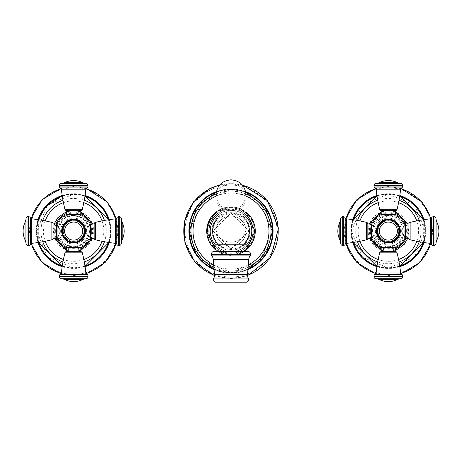 <?xml version="1.0" encoding="UTF-8"?>
<svg xmlns="http://www.w3.org/2000/svg" width="462" height="462" viewBox="0 0 462 462"><rect width="100%" height="100%" fill="white"/><g stroke="black" fill="none" stroke-linecap="round" stroke-linejoin="round"><path stroke-width="0.35" stroke-dasharray="2.31 1.73" d="M245.992 196.206A37.965 37.965 0 0 0 216.008 196.206M213.687 264.882A37.965 37.965 0 0 0 248.313 264.882M231 207.825A23.262 23.262 0 0 1 254.262 231.087A23.262 23.262 0 0 1 231 254.354A23.262 23.262 0 0 1 207.738 231.087A23.262 23.262 0 0 1 231 207.825M245.992 249.913L231 255.151A24.064 24.064 0 0 0 255.064 231.087A24.064 24.064 0 0 0 231 207.022A24.064 24.064 0 0 0 206.936 231.087A24.064 24.064 0 0 0 231 255.151A24.064 24.064 0 0 0 255.064 231.087A24.064 24.064 0 0 0 231 207.022A24.064 24.064 0 0 0 206.936 231.087A24.064 24.064 0 0 0 231 255.151A24.064 24.064 0 0 0 255.064 231.087A24.064 24.064 0 0 0 231 207.022A24.064 24.064 0 0 0 206.936 231.087A24.064 24.064 0 0 0 231 255.151L216.008 249.913M245.992 216.69A20.784 20.784 0 0 0 231 210.302A20.784 20.784 0 0 1 251.784 231.087A20.784 20.784 0 0 1 231 251.877A20.784 20.784 0 0 1 210.216 231.087A20.784 20.784 0 0 1 231 210.302A20.784 20.784 0 0 1 251.784 231.087A20.784 20.784 0 0 1 231 251.877A20.784 20.784 0 0 0 251.784 231.087A20.784 20.784 0 0 0 231 210.302A20.784 20.784 0 0 0 210.216 231.087A20.784 20.784 0 0 0 245.992 245.489M231 210.302A20.784 20.784 0 0 0 216.008 216.69A20.784 20.784 0 0 1 251.784 231.087A20.784 20.784 0 0 1 231 251.877A20.784 20.784 0 0 1 210.216 231.087A20.784 20.784 0 0 1 231 210.302A20.784 20.784 0 0 0 210.216 231.087A20.784 20.784 0 0 0 231 251.877A20.784 20.784 0 0 1 210.216 231.087A20.784 20.784 0 0 1 231 210.302M216.008 245.489A20.784 20.784 0 0 0 231 251.877A20.784 20.784 0 0 1 216.008 245.489M231 246.079A14.992 14.992 0 0 0 245.992 231.087A14.992 14.992 0 0 0 231 216.101A14.992 14.992 0 0 0 216.008 231.087A14.992 14.992 0 0 0 231 246.079A14.992 14.992 0 0 1 216.008 231.087A14.992 14.992 0 0 1 231 216.101A14.992 14.992 0 0 0 216.008 231.087A14.992 14.992 0 0 0 231 246.079A14.992 14.992 0 0 0 245.992 231.087A14.992 14.992 0 0 0 231 216.101A14.992 14.992 0 0 1 245.992 231.087A14.992 14.992 0 0 1 231 246.079M216.008 251.397L245.992 251.397M247.788 251.397L214.212 251.397M246.991 282.172L215.009 282.172M367.827 223.891L367.827 238.282M381.225 214.541L395.524 214.541M388.375 241.921A10.834 10.834 0 0 1 377.541 231.087A10.834 10.834 0 0 1 388.375 220.258A10.834 10.834 0 0 1 399.208 231.087A10.834 10.834 0 0 1 388.375 241.921M395.524 247.638L381.225 247.638M371.766 238.097L371.766 224.082M377.98 231.087A10.395 10.395 0 0 1 388.375 220.697A10.395 10.395 0 0 1 398.77 231.087A10.395 10.395 0 0 1 388.375 241.482A10.395 10.395 0 0 1 377.98 231.087M404.983 224.082L404.983 238.097M395.172 214.541L381.577 214.541L395.172 214.541M395.57 210.545L381.179 210.545M388.375 241.424A10.331 10.331 0 0 0 398.706 231.087A10.331 10.331 0 0 0 388.375 220.755A10.331 10.331 0 0 1 398.706 231.087A10.331 10.331 0 0 1 388.375 241.424A10.331 10.331 0 0 1 378.043 231.087A10.331 10.331 0 0 1 388.375 220.755A10.331 10.331 0 0 0 378.043 231.087A10.331 10.331 0 0 0 388.375 241.424M388.375 244.057A12.971 12.971 0 0 0 401.345 231.087A12.971 12.971 0 0 0 388.375 218.116A12.971 12.971 0 0 0 375.404 231.087A12.971 12.971 0 0 0 388.375 244.057A12.971 12.971 0 0 0 401.345 231.087A12.971 12.971 0 0 0 388.375 218.116A12.971 12.971 0 0 0 375.404 231.087A12.971 12.971 0 0 0 388.375 244.057M381.41 247.672A17.989 17.989 0 0 0 395.339 247.672M395.426 247.638A17.989 17.989 0 0 0 395.426 214.541M395.339 214.501A17.989 17.989 0 0 0 381.41 214.501M381.323 214.541A17.989 17.989 0 0 0 381.323 247.638M388.375 249.076A17.989 17.989 0 0 0 406.364 231.087A17.989 17.989 0 0 0 388.375 213.103A17.989 17.989 0 0 0 370.385 231.087A17.989 17.989 0 0 0 388.375 249.076A17.989 17.989 0 0 0 406.364 231.087A17.989 17.989 0 0 0 388.375 213.103A17.989 17.989 0 0 0 370.385 231.087A17.989 17.989 0 0 0 388.375 249.076M388.375 251.276A20.184 20.184 0 0 1 368.185 231.087A20.184 20.184 0 0 1 388.375 210.903A20.184 20.184 0 0 1 408.558 231.087A20.184 20.184 0 0 1 388.375 251.276M398.567 259.517A30.197 30.197 0 0 1 378.182 259.517M359.95 241.28A30.197 30.197 0 0 1 359.95 220.9M378.182 202.662A30.197 30.197 0 0 1 398.567 202.662M416.799 241.28A30.197 30.197 0 0 0 416.799 220.9M381.577 247.638L395.172 247.638L381.577 247.638M381.179 251.634L395.57 251.634M408.922 238.282L408.922 223.891M377.183 231.087A11.192 11.192 0 0 1 388.375 219.895A11.192 11.192 0 0 1 399.566 231.087A11.192 11.192 0 0 1 388.375 242.279A11.192 11.192 0 0 1 377.183 231.087M94.173 238.282L94.173 223.891M80.775 247.638L66.476 247.638M73.625 220.258A10.834 10.834 0 0 1 84.459 231.087A10.834 10.834 0 0 1 73.625 241.921A10.834 10.834 0 0 1 62.792 231.087A10.834 10.834 0 0 1 73.625 220.258M66.476 214.541L80.775 214.541M90.234 224.082L90.234 238.097M84.02 231.087A10.395 10.395 0 0 1 73.625 241.482A10.395 10.395 0 0 1 63.23 231.087A10.395 10.395 0 0 1 73.625 220.697A10.395 10.395 0 0 1 84.02 231.087M57.017 238.097L57.017 224.082M66.828 247.638L80.423 247.638L66.828 247.638M66.43 251.634L80.821 251.634M73.625 220.755A10.331 10.331 0 0 0 63.294 231.087A10.331 10.331 0 0 0 73.625 241.424A10.331 10.331 0 0 1 63.294 231.087A10.331 10.331 0 0 1 73.625 220.755A10.331 10.331 0 0 1 83.957 231.087A10.331 10.331 0 0 1 73.625 241.424A10.331 10.331 0 0 0 83.957 231.087A10.331 10.331 0 0 0 73.625 220.755M73.625 218.116A12.971 12.971 0 0 0 60.655 231.087A12.971 12.971 0 0 0 73.625 244.057A12.971 12.971 0 0 0 86.596 231.087A12.971 12.971 0 0 0 73.625 218.116A12.971 12.971 0 0 0 60.655 231.087A12.971 12.971 0 0 0 73.625 244.057A12.971 12.971 0 0 0 86.596 231.087A12.971 12.971 0 0 0 73.625 218.116M80.59 214.501A17.989 17.989 0 0 0 66.661 214.501M66.574 214.541A17.989 17.989 0 0 0 66.574 247.638M66.661 247.672A17.989 17.989 0 0 0 80.59 247.672M80.677 247.638A17.989 17.989 0 0 0 80.677 214.541M73.625 213.103A17.989 17.989 0 0 0 55.636 231.087A17.989 17.989 0 0 0 73.625 249.076A17.989 17.989 0 0 0 91.615 231.087A17.989 17.989 0 0 0 73.625 213.103A17.989 17.989 0 0 0 55.636 231.087A17.989 17.989 0 0 0 73.625 249.076A17.989 17.989 0 0 0 91.615 231.087A17.989 17.989 0 0 0 73.625 213.103M73.625 210.903A20.184 20.184 0 0 1 93.815 231.087A20.184 20.184 0 0 1 73.625 251.276A20.184 20.184 0 0 1 53.442 231.087A20.184 20.184 0 0 1 73.625 210.903M63.433 202.662A30.197 30.197 0 0 1 83.818 202.662M102.05 220.9A30.197 30.197 0 0 1 102.05 241.28M83.818 259.517A30.197 30.197 0 0 1 63.433 259.517M45.201 220.9A30.197 30.197 0 0 0 45.201 241.28M80.423 214.541L66.828 214.541L80.423 214.541M80.821 210.545L66.43 210.545M53.078 223.891L53.078 238.282M84.817 231.087A11.192 11.192 0 0 1 73.625 242.279A11.192 11.192 0 0 1 62.434 231.087A11.192 11.192 0 0 1 73.625 219.895A11.192 11.192 0 0 1 84.817 231.087M245.969 193.971A40.021 40.021 0 0 0 216.031 193.971M213.883 267.267A40.021 40.021 0 0 0 248.117 267.267M245.761 192.198A41.597 41.597 0 0 0 216.239 192.198M214.033 269.069A41.597 41.597 0 0 0 247.967 269.069M245.992 250.173A24.272 24.272 0 0 1 216.008 250.173M216.008 212A24.272 24.272 0 0 1 245.992 212M231 254.608A23.522 23.522 0 0 1 207.478 231.087A23.522 23.522 0 0 1 231 207.571A23.522 23.522 0 0 1 254.522 231.087A23.522 23.522 0 0 1 231 254.608M231 272.846A41.759 41.759 0 0 0 247.955 269.254L231 272.869L214.045 269.271A41.759 41.759 0 0 0 231 272.846M245.726 192.013A41.759 41.759 0 0 0 216.274 192.013M231 272.707A41.62 41.62 0 0 0 272.62 231.087A41.62 41.62 0 0 0 231 189.466A41.62 41.62 0 0 0 189.38 231.087A41.62 41.62 0 0 0 231 272.707M214.073 269.594A42.059 42.059 0 0 0 247.927 269.594M245.657 191.661A42.059 42.059 0 0 0 216.343 191.661M214.507 275.329A47.211 47.211 0 0 0 247.493 275.329M242.602 185.326A47.211 47.211 0 0 0 219.398 185.326M231 185.112A45.981 45.981 0 0 0 185.019 231.087A45.981 45.981 0 0 0 231 277.067A45.981 45.981 0 0 0 276.981 231.087A45.981 45.981 0 0 0 231 185.112M231 208.94A22.153 22.153 0 0 1 253.153 231.087A22.153 22.153 0 0 1 231 253.24A22.153 22.153 0 0 1 208.847 231.087A22.153 22.153 0 0 1 231 208.94A22.153 22.153 0 0 1 253.153 231.087A22.153 22.153 0 0 1 231 253.24A22.153 22.153 0 0 1 208.847 231.087A22.153 22.153 0 0 1 231 208.94M245.992 247.314A22.089 22.089 0 0 1 216.008 247.314M216.008 214.865A22.089 22.089 0 0 1 245.992 214.865M231 210.406A20.686 20.686 0 0 1 251.686 231.087A20.686 20.686 0 0 1 231 251.773A20.686 20.686 0 0 1 210.314 231.087A20.686 20.686 0 0 1 231 210.406M231 249.087A18.001 18.001 0 0 0 249.001 231.087A18.001 18.001 0 0 0 231 213.092A18.001 18.001 0 0 0 212.999 231.087A18.001 18.001 0 0 0 231 249.087L249.001 231.087L231 213.092L212.999 231.087L231 249.087M231 211.931A19.161 19.161 0 0 0 211.839 231.087A19.161 19.161 0 0 0 231 250.248A19.161 19.161 0 0 0 250.161 231.087A19.161 19.161 0 0 0 231 211.931M245.992 220.438A18.388 18.388 0 0 0 216.008 220.438M216.008 241.736A18.388 18.388 0 0 0 245.992 241.736M231 213.987A14.992 14.085 0 0 0 216.008 228.078A14.992 14.085 0 0 0 231 242.163A14.992 14.085 0 0 0 245.992 228.078A14.992 14.085 0 0 0 231 213.987M231 211.914A14.992 14.085 0 0 0 245.992 197.828A14.992 14.085 0 0 0 231 183.743A14.992 14.085 0 0 0 216.008 197.828A14.992 14.085 0 0 0 231 211.914M216.008 244.779L245.992 244.779M250.589 254.192L211.411 254.192M250.589 254.631L211.411 254.631M211.85 255.884L250.15 255.884M213.236 259.361L248.764 259.361M214.483 274.653L247.517 274.653M213.837 278.032L248.163 278.032M366.614 222.389L366.614 239.79M346.471 243.335L346.471 218.844M395.57 214.143L381.179 214.143M397.077 209.326L379.672 209.326M376.126 189.189L400.623 189.189M401.57 187.895L375.179 187.895M402.766 186.065L373.983 186.065M402.766 185.464L373.983 185.464M400.877 183.466L375.872 183.466M379.568 182.53L397.176 182.53M388.375 246.679A15.587 15.587 0 0 0 403.961 231.087A15.587 15.587 0 0 0 388.375 215.5A15.587 15.587 0 0 0 372.782 231.087A15.587 15.587 0 0 0 388.375 246.679M388.375 247.996A16.909 16.909 0 0 0 405.284 231.087A16.909 16.909 0 0 0 388.375 214.183A16.909 16.909 0 0 0 371.465 231.087A16.909 16.909 0 0 0 388.375 247.996M388.375 246.927A15.841 15.841 0 0 0 404.215 231.087A15.841 15.841 0 0 0 388.375 215.246A15.841 15.841 0 0 0 372.534 231.087A15.841 15.841 0 0 0 388.375 246.927M388.375 213.854A17.238 17.238 0 0 1 405.613 231.087A17.238 17.238 0 0 1 388.375 248.325A17.238 17.238 0 0 1 371.136 231.087A17.238 17.238 0 0 1 388.375 213.854M381.179 213.484A19.017 19.017 0 0 1 395.57 213.484M405.977 223.891A19.017 19.017 0 0 1 405.977 238.282M395.57 248.695A19.017 19.017 0 0 1 381.179 248.695M370.767 238.282A19.017 19.017 0 0 1 370.767 223.891M377.72 261.925A32.623 32.623 0 0 0 399.024 261.925M419.207 241.742A32.623 32.623 0 0 0 419.207 220.438M399.024 200.254A32.623 32.623 0 0 0 377.72 200.254M357.542 241.742A32.623 32.623 0 0 1 357.542 220.438M399.699 265.91A36.614 36.614 0 0 1 377.05 265.91M353.557 242.411A36.614 36.614 0 0 1 353.557 219.768M377.05 196.269A36.614 36.614 0 0 1 399.699 196.269M423.192 242.411A36.614 36.614 0 0 0 423.192 219.768M388.375 194.092A36.995 36.995 0 0 1 425.369 231.087A36.995 36.995 0 0 1 388.375 268.087A36.995 36.995 0 0 1 351.38 231.087A36.995 36.995 0 0 1 388.375 194.092M376.934 195.518A37.364 37.364 0 0 1 399.815 195.518M423.943 219.652A37.364 37.364 0 0 1 423.943 242.527M399.815 266.661A37.364 37.364 0 0 1 376.934 266.661M352.806 242.527A37.364 37.364 0 0 1 352.806 219.652M400.727 188.756A44.098 44.098 0 0 0 376.016 188.756M346.044 218.734A44.098 44.098 0 0 0 346.044 243.445M376.016 273.423A44.098 44.098 0 0 0 400.727 273.423M388.375 187.78A43.307 43.307 0 0 0 345.068 231.087A43.307 43.307 0 0 0 388.375 274.399A43.307 43.307 0 0 0 431.681 231.087A43.307 43.307 0 0 0 388.375 187.78M430.705 243.445A44.098 44.098 0 0 0 430.705 218.734M381.179 248.036L395.57 248.036M379.672 252.847L397.077 252.847M400.623 272.99L376.126 272.99M375.179 274.284L401.57 274.284M373.983 276.114L402.766 276.114M373.983 276.715L402.766 276.715M375.872 278.707L400.877 278.707M397.176 279.643L379.568 279.643M405.324 238.282L405.324 223.891M410.135 239.79L410.135 222.389M430.272 218.844L430.272 243.335M431.572 244.282L431.572 217.897M433.402 245.478L433.402 216.701M433.997 245.478L433.997 216.701M435.995 243.59L435.995 218.584M436.931 222.286L436.931 239.893M371.425 223.891L371.425 238.282M343.347 216.701L343.347 245.478M342.752 216.701L342.752 245.478M340.754 218.584L340.754 243.59M339.818 239.893L339.818 222.286M345.178 217.897L345.178 244.282M95.386 239.79L95.386 222.389M115.529 218.844L115.529 243.335M66.43 248.036L80.821 248.036M64.923 252.847L82.328 252.847M85.874 272.99L61.377 272.99M60.43 274.284L86.821 274.284M59.234 276.114L88.017 276.114M59.234 276.715L88.017 276.715M61.123 278.707L86.128 278.707M82.432 279.643L64.824 279.643M73.625 215.5A15.587 15.587 0 0 0 58.039 231.087A15.587 15.587 0 0 0 73.625 246.679A15.587 15.587 0 0 0 89.218 231.087A15.587 15.587 0 0 0 73.625 215.5M73.625 214.183A16.909 16.909 0 0 0 56.716 231.087A16.909 16.909 0 0 0 73.625 247.996A16.909 16.909 0 0 0 90.535 231.087A16.909 16.909 0 0 0 73.625 214.183M73.625 215.246A15.841 15.841 0 0 0 57.785 231.087A15.841 15.841 0 0 0 73.625 246.927A15.841 15.841 0 0 0 89.466 231.087A15.841 15.841 0 0 0 73.625 215.246M73.625 248.325A17.238 17.238 0 0 1 56.387 231.087A17.238 17.238 0 0 1 73.625 213.854A17.238 17.238 0 0 1 90.864 231.087A17.238 17.238 0 0 1 73.625 248.325M80.821 248.695A19.017 19.017 0 0 1 66.43 248.695M56.023 238.282A19.017 19.017 0 0 1 56.023 223.891M66.43 213.484A19.017 19.017 0 0 1 80.821 213.484M91.233 223.891A19.017 19.017 0 0 1 91.233 238.282M84.28 200.254A32.623 32.623 0 0 0 62.976 200.254M42.793 220.438A32.623 32.623 0 0 0 42.793 241.742M62.976 261.925A32.623 32.623 0 0 0 84.28 261.925M104.458 220.438A32.623 32.623 0 0 1 104.458 241.742M62.301 196.269A36.614 36.614 0 0 1 84.95 196.269M108.443 219.768A36.614 36.614 0 0 1 108.443 242.411M84.95 265.91A36.614 36.614 0 0 1 62.301 265.91M38.808 219.768A36.614 36.614 0 0 0 38.808 242.411M73.625 268.087A36.995 36.995 0 0 1 36.631 231.087A36.995 36.995 0 0 1 73.625 194.092A36.995 36.995 0 0 1 110.62 231.087A36.995 36.995 0 0 1 73.625 268.087M85.066 266.661A37.364 37.364 0 0 1 62.185 266.661M38.057 242.527A37.364 37.364 0 0 1 38.057 219.652M62.185 195.518A37.364 37.364 0 0 1 85.066 195.518M109.194 219.652A37.364 37.364 0 0 1 109.194 242.527M61.273 273.423A44.098 44.098 0 0 0 85.984 273.423M115.956 243.445A44.098 44.098 0 0 0 115.956 218.734M85.984 188.756A44.098 44.098 0 0 0 61.273 188.756M73.625 274.399A43.307 43.307 0 0 0 116.932 231.087A43.307 43.307 0 0 0 73.625 187.78A43.307 43.307 0 0 0 30.319 231.087A43.307 43.307 0 0 0 73.625 274.399M31.295 218.734A44.098 44.098 0 0 0 31.295 243.445M80.821 214.143L66.43 214.143M82.328 209.326L64.923 209.326M61.377 189.189L85.874 189.189M86.821 187.895L60.43 187.895M88.017 186.065L59.234 186.065M88.017 185.464L59.234 185.464M86.128 183.466L61.123 183.466M64.824 182.53L82.432 182.53M56.676 223.891L56.676 238.282M51.865 222.389L51.865 239.79M31.728 243.335L31.728 218.844M30.428 217.897L30.428 244.282M28.598 216.701L28.598 245.478M28.003 216.701L28.003 245.478M26.005 218.584L26.005 243.59M25.069 239.893L25.069 222.286M90.575 238.282L90.575 223.891M118.653 245.478L118.653 216.701M119.248 245.478L119.248 216.701M121.246 243.59L121.246 218.584M122.182 222.286L122.182 239.893M116.822 244.282L116.822 217.897M216.28 191.99L231 189.31L245.72 191.99M231 272.545L260.083 260.637L272.453 231.739L260.545 202.004L231 189.628L201.917 201.542L189.547 230.44L201.455 260.175L231 272.545M242.198 184.846L231 183.512L219.802 184.846M214.483 275.71L231 278.667L247.517 275.71M216.008 212.266L231 207.022L245.992 212.266M245.992 194.814C245.103 203.921 240.107 208.916 231 209.806C221.893 208.916 216.897 203.921 216.008 194.814L216.008 231.087M245.992 228.078L245.992 197.828M388.375 246.003C407.611 246.922 407.611 215.252 388.375 216.176L381.814 217.694L376.594 221.951L373.77 228.066L373.931 234.8L377.032 240.771L388.375 246.003M395.57 250.508L388.375 251.802L381.179 250.508M368.953 238.282L368.953 223.891M381.179 211.671L388.375 210.377L395.57 211.671M407.796 223.891L407.796 238.282M376.975 195.79L388.375 193.994L399.774 195.79M423.677 219.693L423.677 242.486M399.774 266.389L388.375 268.185L376.975 266.389M388.375 194.167L414.483 204.984L425.294 231.087L414.483 257.195L388.375 268.012L362.266 257.195L351.455 231.092L362.266 204.984L388.375 194.167M353.072 242.486L353.072 219.693M400.935 188.392L388.375 186.579L375.814 188.392M345.674 218.526L345.674 243.653M375.814 273.787L388.375 275.595L400.935 273.787M431.069 243.653L431.069 218.526M73.625 216.176C54.389 215.252 54.389 246.922 73.625 246.003C92.862 246.922 92.862 215.257 73.625 216.176M66.43 211.671L73.625 210.377L80.821 211.671M93.047 223.891L93.047 238.282M80.821 250.508L73.625 251.802L66.43 250.508M54.204 238.282L54.204 223.891M85.025 266.389L73.625 268.185L62.226 266.389M38.323 242.486L38.323 219.693M62.226 195.79L73.625 193.994L85.025 195.79M73.625 268.012L47.517 257.195L36.706 231.092L47.517 204.984L73.625 194.167C92.614 195.455 104.666 205.267 109.783 223.602C111.937 235.337 109.246 245.824 101.704 255.07C94.231 263.479 84.875 267.793 73.625 268.012M108.928 219.693L108.928 242.486M61.065 273.787L73.625 275.595L86.186 273.787M116.326 243.653L116.326 218.526M86.186 188.392L73.625 186.579L61.065 188.392M30.931 218.526L30.931 243.653"/><path stroke-width="0.69" d="M216.008 196.206A37.965 37.965 0 0 0 213.687 264.882M248.313 264.882A37.965 37.965 0 0 0 245.992 196.206M216.008 216.69A20.784 20.784 0 0 0 216.008 245.489A20.784 20.784 0 0 1 216.008 216.69M245.992 245.489A20.784 20.784 0 0 0 245.992 216.69M245.992 244.779L245.992 251.397L216.008 251.397L216.008 194.814C216.897 185.712 221.893 180.711 231 179.828C240.107 180.711 245.103 185.712 245.992 194.814L245.992 244.779L216.008 244.779M211.411 254.192A2.801 2.801 0 0 1 214.212 251.397L247.788 251.397A2.801 2.801 0 0 1 250.589 254.192L250.589 254.631A1.998 1.998 0 0 1 250.15 255.884A6.393 6.393 90 0 0 248.764 259.361L213.236 259.361A6.393 6.393 -90 0 0 211.85 255.884A1.998 1.998 0 0 1 211.411 254.631L211.411 254.192L250.589 254.192M247.517 274.653L214.483 274.653A6.393 6.393 -90 0 1 213.837 278.032A3.199 3.199 0 0 0 215.009 282.172L246.991 282.172A3.199 3.199 0 0 0 248.163 278.032A6.393 6.393 90 0 1 247.517 274.653L248.764 259.361M214.483 274.653L213.236 259.361M366.614 239.79L366.614 222.389A1.6 1.6 0 0 1 367.827 223.891L367.827 238.282A1.6 1.6 0 0 1 366.614 239.79A149.099 149.099 0 0 1 346.471 243.335A1.6 1.6 0 0 0 345.178 244.282L345.178 217.897A1.6 1.6 180 0 0 346.471 218.844L346.471 243.335M366.614 222.389A149.099 149.099 0 0 0 346.471 218.844M367.827 238.282L371.425 238.282L371.425 223.891L367.827 223.891M371.425 223.891A0.398 0.398 0 0 1 371.766 224.082L371.766 238.097A18.03 18.03 0 0 0 381.225 247.638L395.524 247.638A18.03 18.03 0 0 0 404.983 238.097L404.983 224.082A18.03 18.03 0 0 0 395.524 214.541L381.225 214.541A18.03 18.03 0 0 0 371.766 224.082M371.425 238.282A0.398 0.398 0 0 0 371.766 238.097M381.577 214.541A0.398 0.398 0 0 1 381.179 214.143L395.57 214.143A0.398 0.398 0 0 1 395.172 214.541M381.179 214.143L381.179 210.545L395.57 210.545L395.57 214.143M375.872 183.466L400.877 183.466A9.991 9.991 0 0 1 397.176 182.53L379.568 182.53A9.991 9.991 0 0 1 375.872 183.466A1.998 1.998 -90 0 0 373.983 185.464L373.983 186.065A1.998 1.998 -90 0 0 375.179 187.895A1.6 1.6 90 0 1 376.126 189.189A149.099 149.099 0 0 0 379.672 209.326A1.6 1.6 0 0 0 381.179 210.545M379.672 209.326L397.077 209.326A1.6 1.6 0 0 1 395.57 210.545M397.077 209.326A149.099 149.099 0 0 0 400.623 189.189L376.126 189.189M373.983 186.065L402.766 186.065A1.998 1.998 90 0 1 401.57 187.895A1.6 1.6 -90 0 0 400.623 189.189M402.766 186.065L402.766 185.464A1.998 1.998 90 0 0 400.877 183.466M379.568 182.53A20.669 20.669 0 0 1 397.176 182.53M378.182 259.517A30.197 30.197 0 0 1 359.95 241.28M359.95 220.9A30.197 30.197 0 0 1 378.182 202.662M398.567 259.517A30.197 30.197 0 0 0 416.799 241.28M416.799 220.9A30.197 30.197 0 0 0 398.567 202.662M395.172 247.638A0.398 0.398 0 0 1 395.57 248.036L381.179 248.036A0.398 0.398 0 0 1 381.577 247.638M395.57 248.036L395.57 251.634L381.179 251.634L381.179 248.036M400.877 278.707L375.872 278.707A9.991 9.991 0 0 1 379.568 279.643L397.176 279.643A9.991 9.991 0 0 1 400.877 278.707A1.998 1.998 90 0 0 402.766 276.715L402.766 276.114A1.998 1.998 90 0 0 401.57 274.284A1.6 1.6 -90 0 1 400.623 272.99A149.099 149.099 0 0 0 397.077 252.847A1.6 1.6 0 0 0 395.57 251.634M397.077 252.847L379.672 252.847A1.6 1.6 0 0 1 381.179 251.634M379.672 252.847A149.099 149.099 0 0 0 376.126 272.99L400.623 272.99M402.766 276.114L373.983 276.114A1.998 1.998 -90 0 1 375.179 274.284A1.6 1.6 90 0 0 376.126 272.99M373.983 276.114L373.983 276.715A1.998 1.998 -90 0 0 375.872 278.707M397.176 279.643A20.669 20.669 0 0 1 379.568 279.643M404.983 224.082A0.398 0.398 0 0 1 405.324 223.891L405.324 238.282A0.398 0.398 0 0 1 404.983 238.097M405.324 223.891L408.922 223.891L408.922 238.282L405.324 238.282M435.995 218.584L435.995 243.59A9.991 9.991 0 0 1 436.931 239.893L436.931 222.286A9.991 9.991 0 0 1 435.995 218.584A1.998 1.998 -0 0 0 433.997 216.701L433.402 216.701A1.998 1.998 -0 0 0 431.572 217.897A1.6 1.6 180 0 1 430.272 218.844A149.099 149.099 0 0 0 410.135 222.389A1.6 1.6 0 0 0 408.922 223.891M410.135 222.389L410.135 239.79A1.6 1.6 0 0 1 408.922 238.282M410.135 239.79A149.099 149.099 0 0 0 430.272 243.335L430.272 218.844M433.402 216.701L433.402 245.478A1.998 1.998 180 0 1 431.572 244.282A1.6 1.6 -0 0 0 430.272 243.335M433.402 245.478L433.997 245.478A1.998 1.998 180 0 0 435.995 243.59M436.931 222.286A20.669 20.669 0 0 1 436.931 239.893M377.183 231.087A11.192 11.192 0 0 1 388.375 219.895A11.192 11.192 0 0 1 399.566 231.087A11.192 11.192 0 0 1 388.375 242.279A11.192 11.192 0 0 1 377.183 231.087A11.192 11.192 0 0 1 388.375 219.895A11.192 11.192 0 0 1 399.566 231.087A11.192 11.192 0 0 1 388.375 242.279A11.192 11.192 0 0 1 377.183 231.087M340.754 243.59L340.754 218.584A9.991 9.991 0 0 1 339.818 222.286L339.818 239.893A9.991 9.991 0 0 1 340.754 243.59A1.998 1.998 180 0 0 342.752 245.478L343.347 245.478A1.998 1.998 180 0 0 345.178 244.282M343.347 245.478L343.347 216.701A1.998 1.998 0 0 1 345.178 217.897M343.347 216.701L342.752 216.701A1.998 1.998 0 0 0 340.754 218.584M339.818 239.893A20.669 20.669 0 0 1 339.818 222.286M95.386 222.389L95.386 239.79A1.6 1.6 0 0 1 94.173 238.282L94.173 223.891A1.6 1.6 0 0 1 95.386 222.389A149.099 149.099 0 0 1 115.529 218.844A1.6 1.6 180 0 0 116.822 217.897L116.822 244.282A1.6 1.6 -0 0 0 115.529 243.335L115.529 218.844M95.386 239.79A149.099 149.099 0 0 0 115.529 243.335M94.173 223.891L90.575 223.891L90.575 238.282L94.173 238.282M90.575 238.282A0.398 0.398 0 0 1 90.234 238.097L90.234 224.082A18.03 18.03 0 0 0 80.775 214.541L66.476 214.541A18.03 18.03 0 0 0 57.017 224.082L57.017 238.097A18.03 18.03 0 0 0 66.476 247.638L80.775 247.638A18.03 18.03 0 0 0 90.234 238.097M90.575 223.891A0.398 0.398 0 0 0 90.234 224.082M80.423 247.638A0.398 0.398 0 0 1 80.821 248.036L66.43 248.036A0.398 0.398 0 0 1 66.828 247.638M80.821 248.036L80.821 251.634L66.43 251.634L66.43 248.036M86.128 278.707L61.123 278.707A9.991 9.991 0 0 1 64.824 279.643L82.432 279.643A9.991 9.991 0 0 1 86.128 278.707A1.998 1.998 90 0 0 88.017 276.715L88.017 276.114A1.998 1.998 90 0 0 86.821 274.284A1.6 1.6 -90 0 1 85.874 272.99A149.099 149.099 0 0 0 82.328 252.847A1.6 1.6 0 0 0 80.821 251.634M82.328 252.847L64.923 252.847A1.6 1.6 0 0 1 66.43 251.634M64.923 252.847A149.099 149.099 0 0 0 61.377 272.99L85.874 272.99M88.017 276.114L59.234 276.114A1.998 1.998 -90 0 1 60.43 274.284A1.6 1.6 90 0 0 61.377 272.99M59.234 276.114L59.234 276.715A1.998 1.998 -90 0 0 61.123 278.707M82.432 279.643A20.669 20.669 0 0 1 64.824 279.643M83.818 202.662A30.197 30.197 0 0 1 102.05 220.9M102.05 241.28A30.197 30.197 0 0 1 83.818 259.517M63.433 202.662A30.197 30.197 0 0 0 45.201 220.9M45.201 241.28A30.197 30.197 0 0 0 63.433 259.517M66.828 214.541A0.398 0.398 0 0 1 66.43 214.143L80.821 214.143A0.398 0.398 0 0 1 80.423 214.541M66.43 214.143L66.43 210.545L80.821 210.545L80.821 214.143M61.123 183.466L86.128 183.466A9.991 9.991 0 0 1 82.432 182.53L64.824 182.53A9.991 9.991 0 0 1 61.123 183.466A1.998 1.998 -90 0 0 59.234 185.464L59.234 186.065A1.998 1.998 -90 0 0 60.43 187.895A1.6 1.6 90 0 1 61.377 189.189A149.099 149.099 0 0 0 64.923 209.326A1.6 1.6 0 0 0 66.43 210.545M64.923 209.326L82.328 209.326A1.6 1.6 0 0 1 80.821 210.545M82.328 209.326A149.099 149.099 0 0 0 85.874 189.189L61.377 189.189M59.234 186.065L88.017 186.065A1.998 1.998 90 0 1 86.821 187.895A1.6 1.6 -90 0 0 85.874 189.189M88.017 186.065L88.017 185.464A1.998 1.998 90 0 0 86.128 183.466M64.824 182.53A20.669 20.669 0 0 1 82.432 182.53M57.017 238.097A0.398 0.398 0 0 1 56.676 238.282L56.676 223.891A0.398 0.398 0 0 1 57.017 224.082M56.676 238.282L53.078 238.282L53.078 223.891L56.676 223.891M26.005 243.59L26.005 218.584A9.991 9.991 0 0 1 25.069 222.286L25.069 239.893A9.991 9.991 0 0 1 26.005 243.59A1.998 1.998 180 0 0 28.003 245.478L28.598 245.478A1.998 1.998 180 0 0 30.428 244.282A1.6 1.6 0 0 1 31.728 243.335A149.099 149.099 0 0 0 51.865 239.79A1.6 1.6 0 0 0 53.078 238.282M51.865 239.79L51.865 222.389A1.6 1.6 0 0 1 53.078 223.891M51.865 222.389A149.099 149.099 0 0 0 31.728 218.844L31.728 243.335M28.598 245.478L28.598 216.701A1.998 1.998 0 0 1 30.428 217.897A1.6 1.6 180 0 0 31.728 218.844M28.598 216.701L28.003 216.701A1.998 1.998 0 0 0 26.005 218.584M25.069 239.893A20.669 20.669 0 0 1 25.069 222.286M84.817 231.087A11.192 11.192 0 0 1 73.625 242.279A11.192 11.192 0 0 1 62.434 231.087A11.192 11.192 0 0 1 73.625 219.895A11.192 11.192 0 0 1 84.817 231.087A11.192 11.192 0 0 1 73.625 242.279A11.192 11.192 0 0 1 62.434 231.087A11.192 11.192 0 0 1 73.625 219.895A11.192 11.192 0 0 1 84.817 231.087M121.246 218.584L121.246 243.59A9.991 9.991 0 0 1 122.182 239.893L122.182 222.286A9.991 9.991 0 0 1 121.246 218.584A1.998 1.998 -0 0 0 119.248 216.701L118.653 216.701A1.998 1.998 -0 0 0 116.822 217.897M118.653 216.701L118.653 245.478A1.998 1.998 180 0 1 116.822 244.282M118.653 245.478L119.248 245.478A1.998 1.998 180 0 0 121.246 243.59M122.182 222.286A20.669 20.669 0 0 1 122.182 239.893M216.031 193.971A40.021 40.021 0 0 0 213.883 267.267M216.239 192.198A41.597 41.597 0 0 0 214.033 269.069M216.008 250.173A24.272 24.272 0 0 1 216.008 212M245.992 212A24.272 24.272 0 0 1 245.992 250.173M248.117 267.267A40.021 40.021 0 0 0 245.969 193.971M247.967 269.069A41.597 41.597 0 0 0 245.761 192.198M245.72 191.99L265.165 207.04L272.776 230.434L266.199 253.598L247.955 269.271A41.759 41.759 0 0 0 245.726 192.013M247.927 269.594A42.059 42.059 0 0 0 245.657 191.661M247.493 275.329A47.211 47.211 0 0 0 242.602 185.326M219.398 185.326A47.211 47.211 0 0 0 214.507 275.329M216.343 191.661A42.059 42.059 0 0 0 214.073 269.594M216.274 192.013A41.759 41.759 0 0 0 214.045 269.254L196.159 254.146L189.224 231.745L196.46 207.577L216.28 191.99M216.008 247.314A22.089 22.089 0 0 1 216.008 214.865M245.992 214.865A22.089 22.089 0 0 1 245.992 247.314M216.008 220.438A18.388 18.388 0 0 0 216.008 241.736M245.992 241.736A18.388 18.388 0 0 0 245.992 220.438M211.411 254.631L250.589 254.631M250.15 255.884L211.85 255.884M248.163 278.032L213.837 278.032M388.375 219.144A11.948 11.948 0 0 0 376.426 231.087A11.948 11.948 0 0 0 388.375 243.035A11.948 11.948 0 0 0 400.323 231.087A11.948 11.948 0 0 0 388.375 219.144M388.375 219.41A11.683 11.683 0 0 0 376.692 231.087A11.683 11.683 0 0 0 388.375 242.769A11.683 11.683 0 0 0 400.057 231.087A11.683 11.683 0 0 0 388.375 219.41M373.983 185.464L402.766 185.464M375.179 187.895L401.57 187.895M395.57 213.484A19.017 19.017 0 0 1 405.977 223.891M405.977 238.282A19.017 19.017 0 0 1 395.57 248.695M381.179 248.695A19.017 19.017 0 0 1 370.767 238.282M370.767 223.891A19.017 19.017 0 0 1 381.179 213.484M399.024 261.925A32.623 32.623 0 0 0 419.207 241.742M419.207 220.438A32.623 32.623 0 0 0 399.024 200.254M377.72 261.925A32.623 32.623 0 0 1 357.542 241.742M357.542 220.438A32.623 32.623 0 0 1 377.72 200.254M377.05 265.91A36.614 36.614 0 0 1 353.557 242.411M353.557 219.768A36.614 36.614 0 0 1 377.05 196.269M399.699 265.91A36.614 36.614 0 0 0 423.192 242.411M423.192 219.768A36.614 36.614 0 0 0 399.699 196.269M399.815 195.518A37.364 37.364 0 0 1 423.943 219.652M423.943 242.527A37.364 37.364 0 0 1 399.815 266.661M376.934 266.661A37.364 37.364 0 0 1 352.806 242.527M352.806 219.652A37.364 37.364 0 0 1 376.934 195.518M376.016 188.756A44.098 44.098 0 0 0 346.044 218.734M346.044 243.445A44.098 44.098 0 0 0 376.016 273.423M400.727 273.423A44.098 44.098 0 0 0 430.705 243.445M430.705 218.734A44.098 44.098 0 0 0 400.727 188.756M402.766 276.715L373.983 276.715M401.57 274.284L375.179 274.284M433.997 216.701L433.997 245.478M431.572 217.897L431.572 244.282M379.348 231.087A9.026 9.026 0 0 1 388.375 222.06A9.026 9.026 0 0 1 397.401 231.087A9.026 9.026 0 0 1 388.375 240.113A9.026 9.026 0 0 1 379.348 231.087M342.752 245.478L342.752 216.701M73.625 243.035A11.948 11.948 0 0 0 85.574 231.087A11.948 11.948 0 0 0 73.625 219.144A11.948 11.948 0 0 0 61.677 231.087A11.948 11.948 0 0 0 73.625 243.035M73.625 242.769A11.683 11.683 0 0 0 85.308 231.087A11.683 11.683 0 0 0 73.625 219.41A11.683 11.683 0 0 0 61.943 231.087A11.683 11.683 0 0 0 73.625 242.769M88.017 276.715L59.234 276.715M86.821 274.284L60.43 274.284M66.43 248.695A19.017 19.017 0 0 1 56.023 238.282M56.023 223.891A19.017 19.017 0 0 1 66.43 213.484M80.821 213.484A19.017 19.017 0 0 1 91.233 223.891M91.233 238.282A19.017 19.017 0 0 1 80.821 248.695M62.976 200.254A32.623 32.623 0 0 0 42.793 220.438M42.793 241.742A32.623 32.623 0 0 0 62.976 261.925M84.28 200.254A32.623 32.623 0 0 1 104.458 220.438M104.458 241.742A32.623 32.623 0 0 1 84.28 261.925M84.95 196.269A36.614 36.614 0 0 1 108.443 219.768M108.443 242.411A36.614 36.614 0 0 1 84.95 265.91M62.301 196.269A36.614 36.614 0 0 0 38.808 219.768M38.808 242.411A36.614 36.614 0 0 0 62.301 265.91M62.185 266.661A37.364 37.364 0 0 1 38.057 242.527M38.057 219.652A37.364 37.364 0 0 1 62.185 195.518M85.066 195.518A37.364 37.364 0 0 1 109.194 219.652M109.194 242.527A37.364 37.364 0 0 1 85.066 266.661M85.984 273.423A44.098 44.098 0 0 0 115.956 243.445M115.956 218.734A44.098 44.098 0 0 0 85.984 188.756M61.273 188.756A44.098 44.098 0 0 0 31.295 218.734M31.295 243.445A44.098 44.098 0 0 0 61.273 273.423M59.234 185.464L88.017 185.464M60.43 187.895L86.821 187.895M28.003 245.478L28.003 216.701M30.428 244.282L30.428 217.897M82.652 231.087A9.026 9.026 0 0 1 73.625 240.113A9.026 9.026 0 0 1 64.599 231.087A9.026 9.026 0 0 1 73.625 222.06A9.026 9.026 0 0 1 82.652 231.087M119.248 216.701L119.248 245.478M219.802 184.846L210.071 188.363L193.405 201.929L184.413 221.442L184.916 242.92L194.82 261.989L214.483 275.71M247.517 275.71L270.824 257.12L278.494 228.309L267.515 200.589L242.198 184.846M216.008 249.913L206.964 232.224L208.489 222.58L216.008 212.266M245.992 212.266L255.064 231.087L245.992 249.913M245.992 228.078L245.992 231.087M245.992 197.828L245.992 194.814M381.179 250.508L368.953 238.282M368.953 223.891L381.179 211.671M395.57 211.671L407.796 223.891M407.796 238.282L404.123 244.537L395.57 250.508M399.774 195.79L423.677 219.693M423.677 242.486L399.774 266.389M376.975 266.389L353.072 242.486M353.072 219.693L376.975 195.79M375.814 188.392L356.901 199.619L345.674 218.526M345.674 243.653L356.901 262.56L375.814 273.787M400.935 273.787L419.848 262.56L431.069 243.653M431.069 218.526L422.216 202.183L400.935 188.392M80.821 211.671L93.047 223.891M93.047 238.282L80.821 250.508M66.43 250.508L54.204 238.282M54.204 223.891L57.877 217.637L66.43 211.671M62.226 266.389L38.323 242.486M38.323 219.693L45.42 206.999L62.226 195.79M85.025 195.79L108.928 219.693M108.928 242.486L85.025 266.389M86.186 273.787L105.099 262.56L116.326 243.653M116.326 218.526L107.467 202.183L86.186 188.392M61.065 188.392L42.152 199.619L30.931 218.526M30.931 243.653L42.152 262.56L61.065 273.787"/></g></svg>
